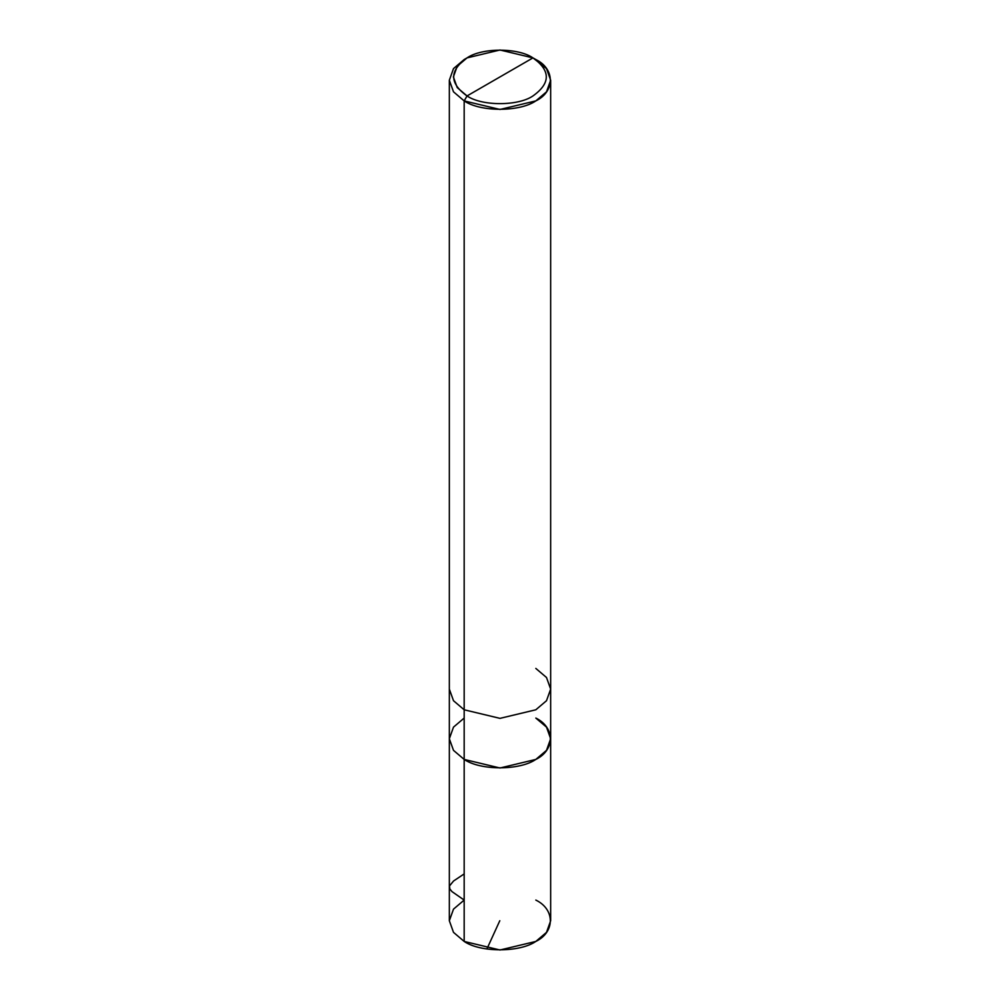 <?xml version="1.0" encoding="UTF-8"?>
<svg xmlns="http://www.w3.org/2000/svg" width="1000" height="1000" viewBox="0 0 1000 1000"><rect width="100%" height="100%" fill="white"/><g stroke="black" fill="none" stroke-linecap="round" stroke-linejoin="round"><path stroke-width="1.5" d="M535.825 718.062C555.15 727.375 555.15 750.125 535.825 759.425C519.7 770.588 480.3 770.588 464.175 759.425L464.175 709.788L464.175 759.425L453.5 750.362L449.338 738.75L453.5 750.362L464.175 759.425L500 768L535.825 759.425L546.5 750.362L550.662 738.75L550.662 920.75L546.5 932.362L535.825 941.438L500 950L464.175 941.438L464.175 759.425L453.5 750.362L449.338 738.75L453.5 727.125L464.175 718.062L453.5 727.125L449.338 738.75L453.5 750.362L464.175 759.425L500 768L535.825 759.425L546.5 750.362L550.662 738.75L546.5 727.125L535.825 718.062C555.15 727.375 555.15 750.125 535.825 759.425C519.7 770.588 480.3 770.588 464.175 759.425L464.175 941.438C480.3 952.588 519.7 952.588 535.825 941.438C555.15 932.125 555.15 909.375 535.825 900.075M464.175 873.913L453.562 881L449.475 885.975L449.837 888.938L452 891.625L464.175 900.075L453.5 909.137L449.338 920.75L453.5 932.362L464.175 941.438L453.5 932.362L449.338 920.75L449.338 689.112L453.5 700.725L464.175 709.788L500 718.363L535.825 709.788L546.5 700.725L550.662 689.112L546.5 677.487L535.825 668.425M467.038 95.938C449.263 83.25 449.263 70.562 467.038 57.888C481.875 47.613 518.125 47.613 532.962 57.888L467.038 95.938C481.875 106.2 518.125 106.2 532.962 95.938C550.737 83.25 550.737 70.562 532.962 57.888L535.825 59.538C555.15 68.85 555.15 91.587 535.825 100.9C519.7 112.062 480.3 112.062 464.175 100.9L500 109.462L535.825 100.9L546.5 91.838L550.662 80.213L546.5 68.6L532.962 57.888C550.737 70.562 550.737 83.25 532.962 95.938C518.125 106.2 481.875 106.2 467.038 95.938L532.962 57.888L500 50L467.038 57.888L457.225 66.225L453.387 76.912L457.225 87.6L467.038 95.938L464.175 100.9L467.038 95.938M550.662 738.75L550.662 689.112L546.5 700.725L535.825 709.788L500 718.363L464.175 709.788L464.175 100.9L464.175 709.788L453.5 700.725L449.338 689.112L449.338 80.213L453.5 91.838L464.175 100.9L453.512 91.838L449.338 80.213L453.5 68.6L464.175 59.538L453.5 68.6L449.338 80.213M499.8 920.725L486.887 949M550.662 689.112L550.662 80.213M535.825 59.538L532.962 57.888M464.175 59.538L467.038 57.888"/></g></svg>
